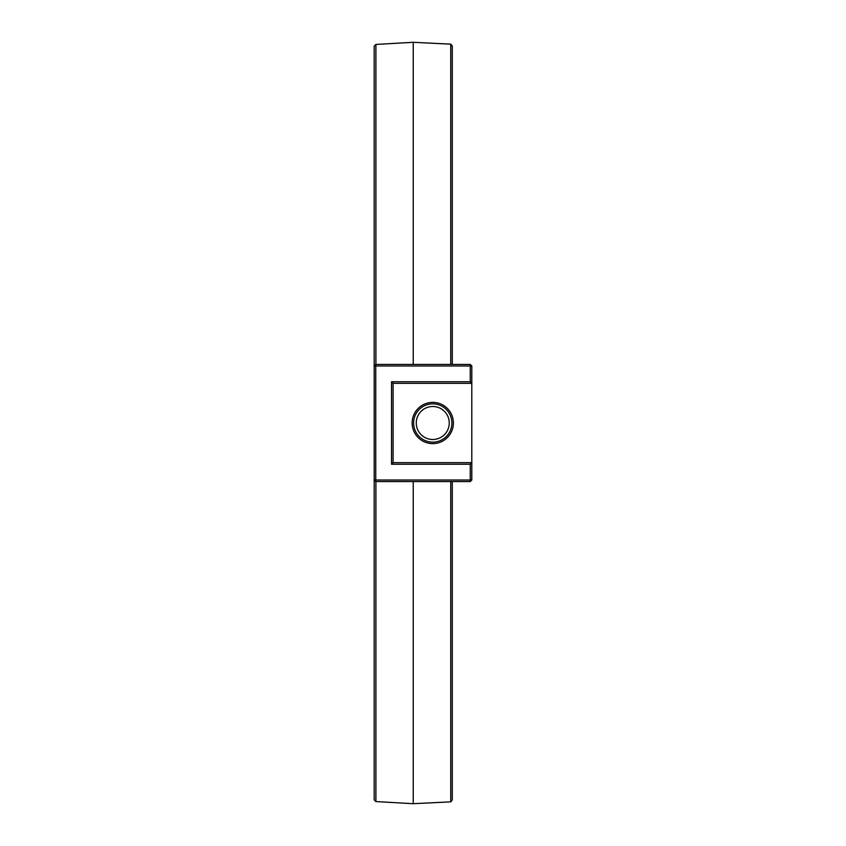 <?xml version="1.0" encoding="UTF-8"?>
<svg xmlns="http://www.w3.org/2000/svg" width="846" height="846" viewBox="0 0 846 846"><rect width="100%" height="100%" fill="white"/><g stroke="black" fill="none" stroke-linecap="round" stroke-linejoin="round"><path stroke-width="1.27" d="M375.899 481.564L375.899 801.564L374.196 799.861L374.196 480.01L471.804 480.01L470.249 481.564L375.751 481.564L374.196 480.01L374.196 46.139L375.899 44.436L375.899 364.436M452.282 364.436L452.282 46.001L450.738 44.151L413.239 42.3L413.239 364.436M375.751 481.564L375.751 365.99L374.196 365.99L375.751 364.436L470.249 364.436L471.804 365.99L470.249 365.99L470.249 364.436M450.738 44.151L450.738 364.436M452.282 481.564L452.282 799.999L450.738 801.849L413.239 803.7L375.899 801.564M413.239 481.564L413.239 803.7M471.804 365.99L471.804 383.333L470.249 381.768L470.249 365.99L375.751 365.99L375.751 364.436M450.738 481.564L450.738 801.849M471.804 480.01L471.804 462.667L470.249 464.232L470.249 481.564M470.249 381.768L391.529 381.768L393.094 383.333L471.804 383.333L471.804 462.667L393.094 462.667L391.529 464.232L470.249 464.232M391.529 381.768L391.529 464.232M453.382 423A20.621 20.621 0 0 1 422.45 440.851A20.621 20.621 0 0 1 422.45 405.149A20.621 20.621 0 0 1 453.382 423M393.094 383.333L393.094 462.667M451.901 423A19.141 19.141 0 0 1 423.19 439.582A19.141 19.141 0 0 1 423.19 406.418A19.141 19.141 0 0 1 451.901 423M449.258 423A16.497 16.497 0 0 1 424.512 437.287A16.497 16.497 0 0 1 424.512 408.713A16.497 16.497 0 0 1 449.258 423M413.239 42.3L375.899 44.436"/></g></svg>
